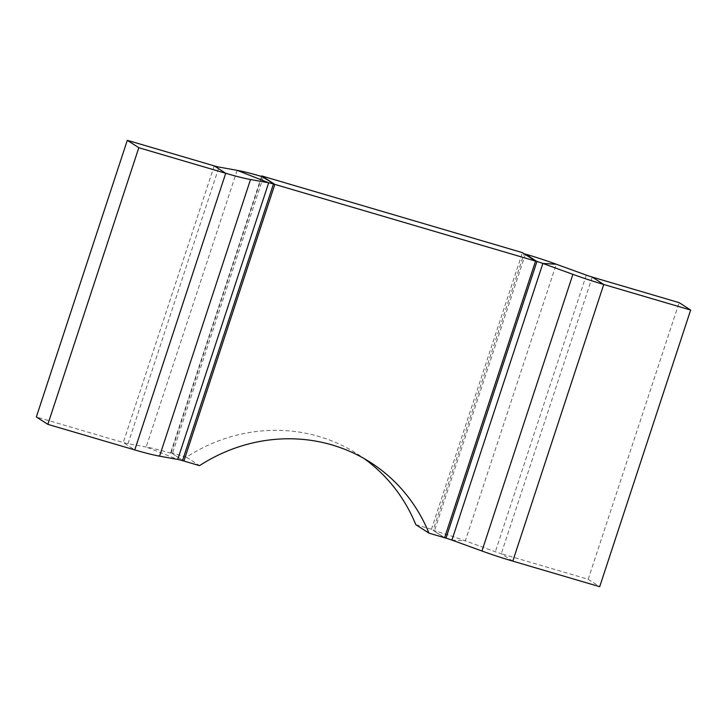 <?xml version="1.0" encoding="UTF-8"?>
<svg xmlns="http://www.w3.org/2000/svg" width="727" height="727" viewBox="0 0 727 727"><rect width="100%" height="100%" fill="white"/><g stroke="black" fill="none" stroke-linecap="round" stroke-linejoin="round"><path stroke-width="0.55" stroke-dasharray="3.63 2.73" d="M512.789 561.126L501.285 553.72A9.587 0.872 -161.8 0 1 495.351 551.766L465.316 540.861A49.854 4.516 18.2 0 0 434.482 530.728L433.092 530.319L524.049 253.678M415.808 524.658L431.447 529.265L444.597 537.735L433.092 530.319M592.241 277.078L501.285 553.72L588.188 579.283L599.693 586.698M588.188 579.283L679.145 302.641M263.338 176.988L172.381 453.63L170.99 453.221A49.854 4.516 18.2 0 0 146.191 446.978L128.025 443.715A9.587 0.872 -161.8 0 1 123.254 442.516L36.35 416.953M261.52 176.452L170.736 452.567L183.886 461.036L172.381 453.63M170.736 452.567L186.385 457.174A167.973 157.977 -57.2 0 1 357.702 454.193A167.973 157.977 -57.2 0 1 364.163 458.601M186.385 457.174L199.525 465.643M431.447 529.265L522.404 252.623M451.912 540.088L465.316 540.861L556.273 264.219M525.43 254.087L434.482 530.728M586.307 275.124L495.351 551.766M214.211 165.874L123.254 442.516L134.759 449.922M128.025 443.715L218.981 167.074M237.147 170.336L146.191 446.978L177.724 459.428M170.99 453.221L261.947 176.579M370.852 462.663L357.702 454.193"/><path stroke-width="1.09" d="M603.746 284.484A49.854 4.516 -161.8 0 1 572.903 274.352L542.869 263.447A9.587 0.872 18.2 0 0 536.935 261.493L525.43 254.087A49.854 4.516 -161.8 0 1 556.273 264.219L586.307 275.124A9.587 0.872 18.2 0 0 592.241 277.078L603.746 284.484L512.789 561.126L599.693 586.698L690.65 310.047L603.746 284.484M47.855 424.359L138.812 147.717L127.307 140.302L36.35 416.953L47.855 424.359L134.759 449.922A49.854 4.516 18.2 0 0 159.567 456.165L177.724 459.428L268.681 182.786A9.587 0.872 18.2 0 1 273.452 183.986L274.842 184.394L183.886 461.036L199.525 465.643A167.973 157.977 122.8 0 1 370.852 462.663A167.973 157.977 122.8 0 1 428.957 533.127L444.597 537.735L535.554 261.093L444.597 537.735L445.978 538.144A9.587 0.872 -161.8 0 1 451.912 540.088L481.946 551.002A49.854 4.516 18.2 0 0 512.789 561.126M690.65 310.047L679.145 302.641L592.241 277.078M237.147 170.336L268.681 182.786L250.515 179.524A49.854 4.516 -161.8 0 1 225.715 173.28L214.211 165.874A9.587 0.872 18.2 0 0 218.981 167.074L237.147 170.336A49.854 4.516 -161.8 0 1 261.947 176.579L274.842 184.394L183.886 461.036L182.495 460.627A9.587 0.872 -161.8 0 0 177.724 459.428M138.812 147.717L225.715 173.28L134.759 449.922M127.307 140.302L214.211 165.874M261.693 175.925L522.404 252.623L535.554 261.093L274.842 184.394L261.693 175.925L261.52 176.452M428.957 533.127L415.808 524.658A167.973 157.977 -57.2 0 0 364.163 458.601M481.946 551.002L572.903 274.352M556.273 264.219L542.869 263.447L451.912 540.088M445.978 538.144L536.935 261.493M250.515 179.524L159.567 456.165M273.452 183.986L182.495 460.627"/></g></svg>
